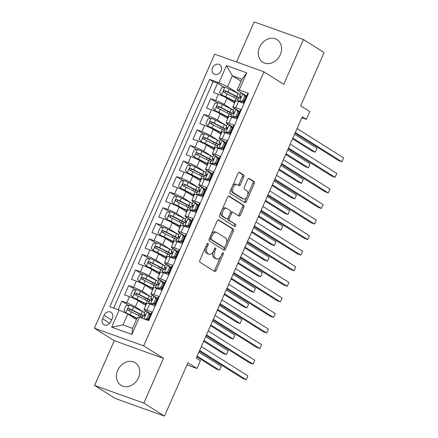 <?xml version="1.0" encoding="UTF-8"?>
<svg xmlns="http://www.w3.org/2000/svg" width="438" height="438" viewBox="0 0 438 438"><rect width="100%" height="100%" fill="white"/><g stroke="black" fill="none" stroke-linecap="round" stroke-linejoin="round"><path stroke-width="0.66" d="M208.05 243.293A1.177 0.662 109.7 0 0 207.973 243.26A1.177 0.662 109.7 0 0 207.01 244.01L199.881 260.243A1.675 0.942 109.7 0 0 200.024 262.285L214.625 271.478A1.675 0.942 109.7 0 0 214.73 271.527A1.675 0.942 109.7 0 0 216.109 270.46L223.238 254.221A1.177 0.662 109.7 0 0 223.139 252.792A1.177 0.662 109.7 0 0 223.062 252.759A1.177 0.662 109.7 0 0 222.099 253.503L221.179 255.606A5.371 3.017 109.7 0 1 216.772 259.028A5.371 3.017 109.7 0 1 216.438 258.863L215.217 258.097A5.371 3.017 109.7 0 1 214.768 251.571L215.693 249.474A1.177 0.662 109.7 0 0 215.595 248.045A1.177 0.662 109.7 0 0 215.518 248.007A1.177 0.662 109.7 0 0 214.554 248.757L213.635 250.859A5.371 3.017 109.7 0 1 209.227 254.281A5.371 3.017 109.7 0 1 208.893 254.117L207.672 253.35A5.371 3.017 109.7 0 1 207.223 246.824L208.149 244.722A1.177 0.662 109.7 0 0 208.05 243.293M259.542 47.238A13.332 10.945 -57.8 0 0 262.822 62.24A13.332 10.945 -57.8 0 0 280.304 54.673A13.332 10.945 -57.8 0 0 277.024 39.672A13.332 10.945 -57.8 0 0 259.542 47.238M117.718 370.324A13.332 10.945 -57.8 0 0 120.998 385.32A13.332 10.945 -57.8 0 0 138.485 377.753A13.332 10.945 -57.8 0 0 135.205 362.752A13.332 10.945 -57.8 0 0 117.718 370.324M212.556 67.824A5.47 4.489 -57.8 0 0 213.903 73.978A5.47 4.489 -57.8 0 0 221.075 70.874A5.47 4.489 -57.8 0 0 219.734 64.72A5.47 4.489 -57.8 0 0 212.556 67.824M243.742 176.963A1.675 0.942 109.7 0 0 243.605 174.921L239.504 172.342A1.675 0.942 109.7 0 0 239.4 172.293A1.675 0.942 109.7 0 0 238.026 173.36L230.109 191.395A1.675 0.942 109.7 0 0 230.246 193.432L244.847 202.624A1.675 0.942 109.7 0 0 244.957 202.679A1.675 0.942 109.7 0 0 246.331 201.606L254.248 183.571A1.675 0.942 109.7 0 0 254.106 181.535L249.162 178.419A1.675 0.942 109.7 0 0 249.052 178.37A1.675 0.942 109.7 0 0 247.678 179.438L244.289 187.157A1.675 0.942 109.7 0 0 244.431 189.194L246.884 190.738A4.489 2.524 109.7 0 1 247.366 195.939A4.489 2.524 109.7 0 1 243.577 199.055A4.489 2.524 109.7 0 1 243.293 198.918L233.684 192.862A4.489 2.524 109.7 0 1 233.197 187.667A4.489 2.524 109.7 0 1 236.991 184.551A4.489 2.524 109.7 0 1 237.27 184.688L238.874 185.696A1.675 0.942 109.7 0 0 238.978 185.75A1.675 0.942 109.7 0 0 240.352 184.677L243.742 176.963L242.411 176.487A1.675 0.942 109.7 0 0 242.269 174.444L238.913 172.331M143.839 403.091L163.489 358.328L114.241 340.698L94.592 385.462L143.839 403.091L164.502 416.1L187.913 362.774L197.001 368.495L200.418 360.709L196.29 358.109L302.225 116.771L306.359 119.371L309.775 111.586L300.687 105.865L324.093 52.538L303.435 39.529L254.182 21.9L236.575 62.01M163.489 358.328L143.653 345.845L263.95 71.81L283.786 84.293L303.435 39.529M218.639 219.876A1.675 0.942 109.7 0 0 218.535 219.821A1.675 0.942 109.7 0 0 217.16 220.889L209.244 238.924A1.675 0.942 109.7 0 0 209.38 240.966L223.988 250.158A1.675 0.942 109.7 0 0 224.092 250.207A1.675 0.942 109.7 0 0 225.466 249.14L233.383 231.105A1.675 0.942 109.7 0 0 233.246 229.063L218.42 219.794M219.673 215.162L227.59 197.127A1.675 0.942 109.7 0 1 228.97 196.06A1.675 0.942 109.7 0 1 229.074 196.109L243.676 205.302A1.675 0.942 109.7 0 1 243.818 207.338L240.429 215.058A1.675 0.942 109.7 0 1 239.049 216.126A1.675 0.942 109.7 0 1 238.945 216.076L233.021 212.348A1.675 0.942 109.7 0 0 232.917 212.293A1.675 0.942 109.7 0 0 231.543 213.366L229.293 218.485A1.675 0.942 109.7 0 0 229.435 220.522L235.6 224.404A1.177 0.662 109.7 0 1 235.726 225.767A1.177 0.662 109.7 0 1 234.735 226.583A1.177 0.662 109.7 0 1 234.659 226.545L219.816 217.199A1.675 0.942 109.7 0 1 219.673 215.162M164.502 416.1L115.249 398.47L94.592 385.462M224.13 87.304L217.566 83.171L213.465 92.517L218.327 94.252L215.589 100.483A6.838 0.701 23.7 0 1 224.223 104.468L233.202 110.124M217.297 102.875L210.733 98.742L206.632 108.087L211.488 109.823L208.756 116.054A6.838 0.701 23.7 0 1 217.385 120.039L226.369 125.695M210.459 118.446L203.9 114.313L199.794 123.658L204.655 125.394L201.923 131.624A6.838 0.701 23.7 0 1 210.552 135.61L219.537 141.266M203.626 134.017L197.062 129.883L192.961 139.224L197.823 140.965L195.085 147.195A6.838 0.701 23.7 0 1 203.714 151.181L212.698 156.837M196.793 149.588L190.229 145.454L186.128 154.795L190.984 156.536L188.252 162.761A6.838 0.701 23.7 0 1 196.881 166.752L205.865 172.408M189.955 165.159L183.391 161.025L179.29 170.366L184.152 172.107L181.414 178.332A6.838 0.701 23.7 0 1 190.048 182.323L199.033 187.973M183.122 180.724L176.558 176.596L172.457 185.936L177.313 187.678L174.581 193.903A6.838 0.701 23.7 0 1 183.21 197.888L192.194 203.544M176.29 196.295L169.725 192.167L165.624 201.507L170.481 203.248L167.749 209.474A6.838 0.701 23.7 0 1 176.377 213.459L185.362 219.115M169.451 211.866L162.887 207.732L158.786 217.078L163.648 218.814L160.91 225.044A6.838 0.701 23.7 0 1 169.544 229.03L178.523 234.686M162.618 227.437L156.054 223.303L151.953 232.649L156.809 234.385L154.077 240.615A6.838 0.701 23.7 0 1 162.706 244.601L171.691 250.257M155.78 243.008L149.221 238.874L145.12 248.215L149.977 249.956L147.245 256.186A6.838 0.701 23.7 0 1 155.873 260.172L164.858 265.828M148.947 258.579L142.383 254.445L138.282 263.786L143.144 265.527L140.406 271.757A6.838 0.701 23.7 0 1 149.035 275.743L158.019 281.399M142.115 274.15L135.55 270.016L131.449 279.356L136.306 281.097L133.574 287.323A6.838 0.701 23.7 0 1 142.202 291.314L151.187 296.969M135.276 289.715L128.712 285.587L124.611 294.927L129.473 296.668A6.838 0.701 23.7 0 1 138.101 300.654L145.766 305.478M148.088 320.402L151.827 311.878L146.971 310.137A6.838 0.701 23.7 0 0 144.014 309.469A6.838 0.701 23.7 0 0 144.951 310.312L146.642 311.374M144.014 309.469L146.752 303.244A6.838 0.701 23.7 0 1 149.703 303.912L154.565 305.647L158.666 296.307L153.804 294.566A6.838 0.701 23.7 0 0 150.853 293.898A6.838 0.701 23.7 0 0 151.789 294.741L153.475 295.809M150.853 293.898L153.585 287.673A6.838 0.701 -156.3 0 1 156.541 288.341L161.398 290.076L165.498 280.736L160.642 278.995A6.838 0.701 23.7 0 0 157.685 278.327A6.838 0.701 23.7 0 0 158.622 279.17L160.313 280.238M157.685 278.327L160.417 272.102A6.838 0.701 -156.3 0 1 163.374 272.77L168.23 274.506L172.331 265.165L167.475 263.424A6.838 0.701 23.7 0 0 164.518 262.762A6.838 0.701 23.7 0 0 165.454 263.599L167.146 264.667M164.518 262.762L167.256 256.531A6.838 0.701 -156.3 0 1 170.207 257.199L175.069 258.94L179.169 249.594L174.308 247.859A6.838 0.701 23.7 0 0 171.357 247.191A6.838 0.701 23.7 0 0 172.293 248.034L173.979 249.096M171.357 247.191L174.089 240.96A6.838 0.701 -156.3 0 1 177.045 241.628L181.901 243.369L186.002 234.023L181.146 232.288A6.838 0.701 23.7 0 0 178.189 231.62A6.838 0.701 23.7 0 0 179.126 232.463L180.817 233.525M178.189 231.62L180.921 225.389A6.838 0.701 -156.3 0 1 183.878 226.057L188.734 227.798L192.84 218.458L187.979 216.717A6.838 0.701 23.7 0 0 185.022 216.049A6.838 0.701 23.7 0 0 185.958 216.892L187.65 217.954M185.022 216.049L187.76 209.818A6.838 0.701 -156.3 0 1 190.711 210.486L195.572 212.227L199.673 202.887L194.811 201.146A6.838 0.701 23.7 0 0 191.86 200.478A6.838 0.701 23.7 0 0 192.797 201.321L194.483 202.383M191.86 200.478L194.592 194.253A6.838 0.701 -156.3 0 1 197.549 194.915L202.405 196.657L206.506 187.316L201.65 185.575A6.838 0.701 23.7 0 0 198.693 184.907A6.838 0.701 23.7 0 0 199.629 185.75L201.321 186.812M198.693 184.907L201.425 178.682A6.838 0.701 -156.3 0 1 204.382 179.35L209.244 181.086L213.344 171.745L208.483 170.004A6.838 0.701 23.7 0 0 205.531 169.336A6.838 0.701 23.7 0 0 206.468 170.179L208.154 171.247M205.531 169.336L208.264 163.111A6.838 0.701 -156.3 0 1 211.22 163.779L216.076 165.515L220.177 156.174L215.321 154.433A6.838 0.701 23.7 0 0 212.364 153.765A6.838 0.701 23.7 0 0 213.301 154.609L214.992 155.676M212.364 153.765L215.096 147.54A6.838 0.701 -156.3 0 1 218.053 148.208L222.909 149.944L227.01 140.603L222.154 138.868A6.838 0.701 23.7 0 0 219.197 138.2A6.838 0.701 23.7 0 0 220.133 139.038L221.825 140.105M219.197 138.2L221.935 131.969A6.838 0.701 -156.3 0 1 224.886 132.637L229.747 134.378L233.848 125.033L228.986 123.297A6.838 0.701 23.7 0 0 226.035 122.629A6.838 0.701 23.7 0 0 226.972 123.472L228.658 124.534M226.035 122.629L228.767 116.398A6.838 0.701 -156.3 0 1 231.724 117.066L236.58 118.807L240.681 109.462L235.825 107.726A6.838 0.701 23.7 0 0 232.868 107.058A6.838 0.701 23.7 0 0 233.804 107.901L235.496 108.963M218.327 94.252A6.838 0.701 -156.3 0 1 226.955 98.243L234.62 103.067M211.488 109.823A6.838 0.701 -156.3 0 1 220.122 113.809L227.787 118.638M204.655 125.394A6.838 0.701 -156.3 0 1 213.284 129.38L220.949 134.209M197.823 140.965A6.838 0.701 -156.3 0 1 206.451 144.951L214.116 149.78M190.984 156.536A6.838 0.701 -156.3 0 1 199.613 160.522L207.284 165.345M184.152 172.107A6.838 0.701 -156.3 0 1 192.78 176.092L200.445 180.916M177.313 187.678A6.838 0.701 -156.3 0 1 185.947 191.663L193.612 196.487M170.481 203.248A6.838 0.701 -156.3 0 1 179.109 207.234L186.774 212.058M163.648 218.814A6.838 0.701 -156.3 0 1 172.276 222.805L179.941 227.629M156.809 234.385A6.838 0.701 -156.3 0 1 165.444 238.371L173.109 243.2M149.977 249.956A6.838 0.701 -156.3 0 1 158.605 253.941L166.27 258.77M143.144 265.527A6.838 0.701 -156.3 0 1 151.772 269.512L159.437 274.341M136.306 281.097A6.838 0.701 -156.3 0 1 144.934 285.083L152.605 289.907M110.836 321.662L112.336 318.24A5.3 4.347 -57.8 0 0 111.033 312.278A5.3 4.347 -57.8 0 0 104.085 315.283L102.58 318.711A5.3 4.347 -57.8 0 0 103.883 324.673A5.3 4.347 -57.8 0 0 110.836 321.662M143.653 345.845L94.405 328.215L214.697 54.181L263.95 71.81M217.566 83.171L213.109 81.578L209.638 79.393L109.85 306.715L119.163 310.055L127.797 314.041L136.486 319.51M209.638 79.393L218.956 82.727L226.473 65.601L246.704 72.845L239.186 89.971L248.505 93.305L148.717 320.632L139.399 317.293L131.882 334.424L111.646 327.181L119.163 310.055M239.728 111.63L237.21 110.042M232.896 127.201L230.377 125.613M226.063 142.772L223.539 141.184M219.224 158.342L216.706 156.755M212.392 173.913L209.868 172.326M205.559 189.479L203.035 187.897M198.721 205.05L196.202 203.462M191.888 220.621L189.364 219.033M185.05 236.191L182.531 234.604M178.217 251.762L175.698 250.175M171.384 267.333L168.86 265.746M164.546 282.904L162.027 281.316M157.713 298.475L155.189 296.887M128.444 305.286L121.879 301.158L126.735 302.893A6.838 0.701 23.7 0 1 135.369 306.885L144.354 312.535M150.88 314.041L148.356 312.458M248.149 94.121L247.519 93.896L243.413 103.237L238.557 101.496A6.838 0.701 -156.3 0 0 235.6 100.828L232.868 107.058M128.712 285.587L133.574 287.323M135.55 270.016L140.406 271.757M142.383 254.445L147.245 256.186M149.221 238.874L154.077 240.615M156.054 223.303L160.91 225.044M162.887 207.732L167.749 209.474M169.725 192.167L174.581 193.903M176.558 176.596L181.414 178.332M183.391 161.025L188.252 162.761M190.229 145.454L195.085 147.195M197.062 129.883L201.923 131.624M203.9 114.313L208.756 116.054M210.733 98.742L215.589 100.483M213.109 81.578L113.677 308.089M121.879 301.158L118.134 309.682M241.059 81.282L232.37 75.812L227.585 86.713L240.04 94.553M127.797 314.041L123.012 324.936L132.594 328.369L137.379 317.468L139.399 317.293M114.241 340.698L94.405 328.215M301.804 117.74L306.359 119.371M186.977 364.903L197.001 368.495M242.329 93.393L237.166 90.146L241.951 79.245L232.37 75.812L226.473 65.601M246.567 96.059L244.043 94.471M147.77 319.85L147.962 319.406M154.603 304.284L154.8 303.835M161.441 288.713L161.633 288.264M168.274 273.142L168.471 272.699M175.107 257.571L175.304 257.128M181.945 242L182.137 241.557M188.778 226.43L188.975 225.986M195.611 210.859L195.808 210.415M202.449 195.288L202.641 194.844M209.282 179.722L209.479 179.273M216.12 164.151L216.312 163.702M222.953 148.581L223.15 148.137M229.786 133.01L229.983 132.566M236.624 117.439L236.816 116.995M239.186 89.971L237.166 90.146M227.585 86.713L218.956 82.727M243.457 101.868L243.654 101.424M123.012 324.936L111.646 327.181M132.594 328.369L131.882 334.424M246.704 72.845L241.951 79.245M205.466 247.53A5.371 3.017 109.7 0 0 206.342 252.874L207.672 253.35M209.227 254.281L207.897 253.805A5.371 3.017 109.7 0 1 207.563 253.64L206.342 252.874M213.175 251.762A5.371 3.017 109.7 0 0 213.886 257.621L215.217 258.097M216.772 259.028L215.441 258.551A5.371 3.017 109.7 0 1 215.102 258.387L213.886 257.621M213.892 271.012A1.675 0.942 109.7 0 0 214.779 269.983L220.61 256.701M226.468 243.347L232.052 230.629A1.675 0.942 109.7 0 0 231.91 228.587L218.047 219.86M223.249 249.693A1.675 0.942 109.7 0 0 224.136 248.664L224.771 247.218M211.116 237.96A1.177 0.662 109.7 0 0 211.215 239.389L224.032 247.454A1.177 0.662 109.7 0 0 224.108 247.492A1.177 0.662 109.7 0 0 225.072 246.742L226.041 244.524A5.371 3.017 109.7 0 0 225.592 238.004L216.832 232.485A5.371 3.017 109.7 0 0 216.492 232.321A5.371 3.017 109.7 0 0 212.091 235.743L211.116 237.96L209.862 237.511M209.627 238.048A1.177 0.662 109.7 0 0 209.884 238.913L211.215 239.389M222.854 247.032A1.177 0.662 109.7 0 1 222.772 247.016A1.177 0.662 109.7 0 1 222.701 246.977L209.884 238.913M216.492 232.321L215.162 231.844A5.371 3.017 109.7 0 0 211.33 234.177M228.477 196.098L242.345 204.825L243.676 205.302M238.212 215.611A1.675 0.942 109.7 0 0 239.099 214.582L242.482 206.862A1.675 0.942 109.7 0 0 242.345 204.825M231.691 211.872A1.675 0.942 109.7 0 0 231.587 211.817A1.675 0.942 109.7 0 0 230.514 212.359M227.853 218.299A1.675 0.942 109.7 0 0 228.105 220.046L235.6 224.404M233.837 226.024A1.177 0.662 109.7 0 0 234.5 224.94A1.177 0.662 109.7 0 0 234.27 223.927M226.879 208.477A4.489 2.524 109.7 0 0 226.599 208.34A4.489 2.524 109.7 0 0 222.805 211.455A4.489 2.524 109.7 0 0 223.287 216.657L226.676 218.786A1.675 0.942 109.7 0 0 226.78 218.841A1.675 0.942 109.7 0 0 228.16 217.768L230.404 212.649A1.675 0.942 109.7 0 0 230.268 210.612L226.879 208.477M226.599 208.34L225.263 207.864A4.489 2.524 109.7 0 0 221.913 210.059M221.316 211.428A4.489 2.524 109.7 0 0 221.956 216.18L223.287 216.657M225.565 218.392A1.675 0.942 109.7 0 1 225.45 218.365A1.675 0.942 109.7 0 1 225.346 218.31L221.956 216.18M238.135 185.236A1.675 0.942 109.7 0 0 239.022 184.201L242.411 176.487M236.991 184.551L235.655 184.075A4.489 2.524 109.7 0 0 232.501 185.942M231.593 188.017A4.489 2.524 109.7 0 0 232.348 192.386L233.684 192.862M243.577 199.055L242.247 198.578A4.489 2.524 109.7 0 1 241.962 198.441L232.348 192.386M247.645 195.113L252.918 183.095A1.675 0.942 109.7 0 0 252.775 181.058L248.565 178.408M244.114 202.164A1.675 0.942 109.7 0 0 245.001 201.13L246.731 197.188M144.524 312.633A13.074 1.336 23.7 0 0 142.366 311.489L133.541 307.005A4.528 0.465 23.7 0 0 129.248 305.144L125.903 305.746L123.85 310.416L125.832 312.929A4.528 0.465 23.7 0 1 130.119 314.791L137.017 318.295M125.832 312.929L136.913 318.535M196.859 356.8L216.252 369.004L219.575 370.198L221.289 366.305L198.879 352.201M144.047 316.055A13.074 1.336 -156.3 0 0 141.069 314.451L132.238 309.967A4.528 0.465 -156.3 0 0 129.051 308.522C127.617 308.691 127.343 309.316 128.23 310.389A4.528 0.465 23.7 0 1 131.422 311.834L140.248 316.318A13.074 1.336 23.7 0 1 142.405 317.457M142.136 317.309A13.074 1.336 -156.3 0 0 142.427 317.408M128.843 310.646L130.239 309.272L140.007 314.199A10.857 1.111 23.7 0 1 143.106 315.907M142.564 317.101A10.857 1.111 23.7 0 1 140.461 316.428M197.171 356.094L219.575 370.198L221.289 366.305M144.578 319.149L147.009 318.711L149.062 314.035L147.086 311.527A4.528 0.465 -156.3 0 0 145.192 311.111L143.894 314.068A4.528 0.465 -156.3 0 0 143.905 314.139L144.836 315.798A13.074 1.336 -156.3 0 0 144.847 315.814M147.086 311.527L148.208 312.267L150.135 314.714L149.062 314.035M149.977 315.081A10.857 1.111 -156.3 0 0 150.333 315.289M147.009 318.711L148.088 319.384L150.135 314.714M148.088 319.384L146.193 319.729M199.345 351.139L242.871 378.536L246.2 379.73L199.657 350.433M247.908 375.837L246.2 379.73L247.908 375.837L201.365 346.54M148.548 318.338A13.074 1.336 -156.3 0 0 148.909 318.535M149.029 318.245A10.857 1.111 23.7 0 1 148.679 318.037M147.261 319.532A10.857 1.111 -156.3 0 0 148.214 320.118M142.06 318.245L143.073 315.935A4.528 0.465 23.7 0 1 144.069 316.061C145.23 315.721 145.504 315.097 144.89 314.194A4.528 0.465 -156.3 0 0 143.894 314.068M151.356 297.063A13.074 1.336 23.7 0 0 149.199 295.924L140.374 291.434A4.528 0.465 23.7 0 0 136.081 289.573L132.736 290.175L130.688 294.845L132.665 297.358A4.528 0.465 23.7 0 1 136.957 299.22L145.783 303.709A13.074 1.336 23.7 0 1 146.407 304.027M132.665 297.358L144.721 303.457A10.857 1.111 23.7 0 1 146.292 304.284M203.697 341.229L223.084 353.439L226.413 354.627L228.121 350.734L205.718 336.63M150.502 303.742L153.847 303.14L154.921 303.813L151.575 304.421L150.502 303.742A4.528 0.465 -156.3 0 0 148.608 303.326L149.911 300.364A4.528 0.465 23.7 0 1 150.902 300.49A13.074 1.336 -156.3 0 0 147.902 298.88L139.076 294.396A4.528 0.465 -156.3 0 0 135.884 292.951C134.45 293.121 134.176 293.745 135.063 294.823A4.528 0.465 23.7 0 1 138.255 296.263L147.08 300.747A13.074 1.336 23.7 0 1 149.238 301.886M148.969 301.744A13.074 1.336 -156.3 0 0 149.259 301.837M135.676 295.075L137.072 293.701L146.839 298.628A10.857 1.111 23.7 0 1 149.938 300.337M149.396 301.53A10.857 1.111 23.7 0 1 147.294 300.857M204.004 340.523L226.413 354.627L228.121 350.734M158.195 281.492A13.074 1.336 23.7 0 0 156.037 280.353L147.206 275.869A4.528 0.465 23.7 0 0 142.919 274.002L139.569 274.604L137.521 279.28L139.498 281.787A4.528 0.465 23.7 0 1 143.79 283.649L152.621 288.138A13.074 1.336 23.7 0 1 153.24 288.456M139.498 281.787L151.553 287.886A10.857 1.111 23.7 0 1 153.125 288.713M210.53 325.664L229.917 337.868L233.246 339.056L234.954 335.163L212.55 321.059M157.713 284.914A13.074 1.336 -156.3 0 0 154.74 283.309L145.909 278.825A4.528 0.465 -156.3 0 0 142.717 277.38C141.282 277.55 141.009 278.174 141.896 279.252A4.528 0.465 23.7 0 1 145.088 280.692L153.919 285.176A13.074 1.336 23.7 0 1 156.076 286.321M155.808 286.173A13.074 1.336 -156.3 0 0 156.098 286.266M142.514 279.504L143.91 278.13L153.672 283.058A10.857 1.111 23.7 0 1 156.771 284.766M156.235 285.959A10.857 1.111 23.7 0 1 154.132 285.286M210.842 324.952L233.246 339.056L234.954 335.163M165.027 265.921A13.074 1.336 23.7 0 0 162.87 264.782L154.045 260.298A4.528 0.465 23.7 0 0 149.752 258.431L146.407 259.039L144.354 263.709L146.336 266.216A4.528 0.465 23.7 0 1 150.628 268.083L159.454 272.567A13.074 1.336 23.7 0 1 160.073 272.885M146.336 266.216L158.392 272.316A10.857 1.111 23.7 0 1 159.963 273.142M217.363 310.093L236.755 322.297L240.084 323.485L241.792 319.592L219.383 305.489M164.551 269.343A13.074 1.336 -156.3 0 0 161.573 267.738L152.747 263.254A4.528 0.465 -156.3 0 0 149.555 261.815C148.121 261.984 147.847 262.603 148.734 263.681A4.528 0.465 23.7 0 1 151.926 265.121L160.751 269.605A13.074 1.336 23.7 0 1 162.909 270.75M162.64 270.602A13.074 1.336 -156.3 0 0 162.931 270.7M149.347 263.933L150.743 262.559L160.511 267.492A10.857 1.111 23.7 0 1 163.609 269.195M163.067 270.388A10.857 1.111 23.7 0 1 160.965 269.715M217.675 309.381L240.084 323.485L241.792 319.592M171.866 250.35A13.074 1.336 23.7 0 0 169.709 249.211L160.877 244.727A4.528 0.465 23.7 0 0 156.585 242.86L153.24 243.468L151.192 248.138L153.169 250.645A4.528 0.465 23.7 0 1 157.461 252.512L166.287 256.996A13.074 1.336 23.7 0 1 166.911 257.314M153.169 250.645L165.225 256.745A10.857 1.111 23.7 0 1 166.796 257.571M224.201 294.522L243.588 306.726L246.917 307.919L248.625 304.027L226.222 289.923M171.384 253.772A13.074 1.336 -156.3 0 0 168.406 252.168L159.58 247.684A4.528 0.465 -156.3 0 0 156.388 246.244C154.953 246.413 154.68 247.032 155.567 248.111A4.528 0.465 23.7 0 1 158.759 249.55L167.59 254.04A13.074 1.336 23.7 0 1 169.747 255.179M169.479 255.031A13.074 1.336 -156.3 0 0 169.769 255.13M156.18 248.362L157.576 246.988L167.343 251.921A10.857 1.111 23.7 0 1 170.442 253.624M169.9 254.817A10.857 1.111 23.7 0 1 167.803 254.144M224.513 293.81L246.917 307.919L248.625 304.027M153.847 303.14L155.895 298.47L153.919 295.957A4.528 0.465 -156.3 0 0 152.03 295.54L150.727 298.497A4.528 0.465 -156.3 0 0 150.743 298.574L151.668 300.227A13.074 1.336 -156.3 0 0 151.679 300.244M153.919 295.957L154.992 296.635L156.974 299.143L155.895 298.47M156.809 299.51A10.857 1.111 -156.3 0 0 157.165 299.718M151.575 304.421L150.677 304.196M154.921 303.813L156.974 299.143M206.183 335.568L249.704 362.965L253.033 364.159L206.495 334.862M254.741 360.266L253.033 364.159L254.741 360.266L208.203 330.969M155.381 302.767A13.074 1.336 -156.3 0 0 155.742 302.965M155.868 302.68A10.857 1.111 23.7 0 1 155.512 302.466M154.099 303.961A10.857 1.111 -156.3 0 0 155.047 304.547M150.902 300.49C152.068 300.15 152.342 299.526 151.723 298.623A4.528 0.465 -156.3 0 0 150.727 298.497M160.68 287.569L161.753 288.242L158.414 288.85L157.335 288.171L160.68 287.569L162.733 282.899L160.751 280.386A4.528 0.465 -156.3 0 0 158.863 279.97L157.565 282.926A4.528 0.465 -156.3 0 0 157.576 283.003L158.507 284.656A13.074 1.336 -156.3 0 0 158.512 284.673M160.751 280.386L161.879 281.125L163.807 283.572L162.733 282.899M163.648 283.939A10.857 1.111 -156.3 0 0 163.998 284.147M158.414 288.85L157.51 288.626M157.335 288.171A4.528 0.465 -156.3 0 0 155.446 287.755A4.528 0.465 -156.3 0 0 155.457 287.826L155.556 288.007M161.753 288.242L163.807 283.572M213.016 319.997L256.542 347.394L259.871 348.588L213.328 319.291M261.579 344.695L259.871 348.588L261.579 344.695L215.036 315.398M162.213 287.197A13.074 1.336 -156.3 0 0 162.575 287.394M162.701 287.109A10.857 1.111 23.7 0 1 162.35 286.895M160.932 288.396A10.857 1.111 -156.3 0 0 161.879 288.976M155.446 287.755L156.744 284.793A4.528 0.465 23.7 0 1 157.74 284.919C158.901 284.58 159.175 283.961 158.556 283.052A4.528 0.465 -156.3 0 0 157.565 282.926M167.519 271.998L168.592 272.677L165.246 273.279L164.173 272.6L167.519 271.998L169.566 267.328L167.59 264.815A4.528 0.465 -156.3 0 0 165.695 264.399L164.398 267.355A4.528 0.465 -156.3 0 0 164.409 267.432L165.34 269.085A13.074 1.336 -156.3 0 0 165.35 269.102M167.59 264.815L168.663 265.494L170.639 268.001L169.566 267.328M170.481 268.368A10.857 1.111 -156.3 0 0 170.836 268.576M165.246 273.279L164.316 273.104M164.173 272.6A4.528 0.465 -156.3 0 0 162.279 272.184A4.528 0.465 -156.3 0 0 162.29 272.255L162.394 272.436M168.592 272.677L170.639 268.001M219.854 304.426L263.375 331.823L266.704 333.017L220.161 303.72M268.412 329.124L266.704 333.017L268.412 329.124L221.869 299.827M169.052 271.626A13.074 1.336 -156.3 0 0 169.413 271.823M169.539 271.538A10.857 1.111 23.7 0 1 169.183 271.325M167.765 272.825A10.857 1.111 -156.3 0 0 168.718 273.405M162.279 272.184L163.577 269.228A4.528 0.465 23.7 0 1 164.573 269.348C165.734 269.009 166.007 268.39 165.394 267.481A4.528 0.465 -156.3 0 0 164.398 267.355M174.351 256.427L175.424 257.106L172.079 257.708L171.006 257.035L174.351 256.427L176.399 251.757L174.423 249.249A4.528 0.465 -156.3 0 0 172.534 248.828L171.231 251.784A4.528 0.465 -156.3 0 0 171.247 251.861L172.172 253.52A13.074 1.336 -156.3 0 0 172.183 253.531M174.423 249.249L175.496 249.923L177.478 252.436L176.399 251.757M177.313 252.797A10.857 1.111 -156.3 0 0 177.669 253.011M172.079 257.708L171.181 257.484M171.006 257.035A4.528 0.465 -156.3 0 0 169.112 256.613A4.528 0.465 -156.3 0 0 169.128 256.684L169.227 256.865M175.424 257.106L177.478 252.436M226.687 288.856L270.213 316.258L273.536 317.446L226.999 288.149M275.245 313.553L273.536 317.446L275.245 313.553L228.707 284.257M175.884 256.055A13.074 1.336 -156.3 0 0 176.246 256.252M176.372 255.967A10.857 1.111 23.7 0 1 176.016 255.754M174.603 257.254A10.857 1.111 -156.3 0 0 175.55 257.834M169.112 256.613L170.415 253.657A4.528 0.465 23.7 0 1 171.406 253.783C172.572 253.443 172.846 252.819 172.227 251.91A4.528 0.465 -156.3 0 0 171.231 251.784M178.699 234.779A13.074 1.336 23.7 0 0 176.541 233.64L167.71 229.156A4.528 0.465 23.7 0 0 163.423 227.295L160.078 227.897L158.025 232.567L160.001 235.075A4.528 0.465 23.7 0 1 164.294 236.942L173.125 241.426A13.074 1.336 23.7 0 1 173.744 241.743M160.001 235.075L172.063 241.174A10.857 1.111 23.7 0 1 173.634 242M231.034 278.951L250.421 291.155L253.75 292.349L255.458 288.456L233.054 274.352M178.217 238.201A13.074 1.336 -156.3 0 0 175.244 236.597L166.413 232.113A4.528 0.465 -156.3 0 0 163.221 230.673C161.792 230.842 161.518 231.467 162.405 232.54A4.528 0.465 23.7 0 1 165.591 233.985L174.423 238.469A13.074 1.336 23.7 0 1 176.58 239.608M176.311 239.46A13.074 1.336 -156.3 0 0 176.602 239.559M163.018 232.792L164.414 231.423L174.182 236.35A10.857 1.111 23.7 0 1 177.275 238.058M176.738 239.252A10.857 1.111 23.7 0 1 174.636 238.579M231.346 278.245L253.75 292.349L255.458 288.456M181.184 240.856L182.263 241.535L178.918 242.137L177.839 241.464L181.184 240.856L183.237 236.186L181.261 233.678A4.528 0.465 -156.3 0 0 179.366 233.257L178.069 236.219A4.528 0.465 -156.3 0 0 178.08 236.29L179.011 237.949A13.074 1.336 -156.3 0 0 179.016 237.965M181.261 233.678L182.334 234.352L184.31 236.865L183.237 236.186M184.152 237.226A10.857 1.111 -156.3 0 0 184.507 237.44M178.918 242.137L178.014 241.918M177.839 241.464A4.528 0.465 -156.3 0 0 175.95 241.042A4.528 0.465 -156.3 0 0 175.961 241.119L176.06 241.294M182.263 241.535L184.31 236.865M233.52 273.285L277.046 300.687L280.375 301.875L233.832 272.578M282.083 297.982L280.375 301.875L282.083 297.982L235.54 268.686M182.723 240.484A13.074 1.336 -156.3 0 0 183.079 240.681M183.204 240.396A10.857 1.111 23.7 0 1 182.854 240.188M181.436 241.683A10.857 1.111 -156.3 0 0 182.389 242.263M175.95 241.042L177.248 238.086A4.528 0.465 23.7 0 1 178.244 238.212C179.405 237.872 179.679 237.248 179.065 236.339A4.528 0.465 -156.3 0 0 178.069 236.219M185.531 219.214A13.074 1.336 23.7 0 0 183.374 218.069L174.548 213.585A4.528 0.465 23.7 0 0 170.256 211.724L166.911 212.326L164.858 216.996L166.84 219.509A4.528 0.465 23.7 0 1 171.132 221.371L179.958 225.855A13.074 1.336 23.7 0 1 180.582 226.172M166.84 219.509L178.896 225.608A10.857 1.111 23.7 0 1 180.467 226.43M237.872 263.38L257.259 275.584L260.588 276.778L262.296 272.885L239.887 258.781M185.055 222.635A13.074 1.336 -156.3 0 0 182.077 221.031L173.251 216.542A4.528 0.465 -156.3 0 0 170.059 215.102C168.625 215.272 168.351 215.896 169.238 216.969A4.528 0.465 23.7 0 1 172.43 218.414L181.255 222.898A13.074 1.336 23.7 0 1 183.412 224.037M183.144 223.889A13.074 1.336 -156.3 0 0 183.434 223.988M169.851 217.221L171.247 215.852L181.014 220.779A10.857 1.111 23.7 0 1 184.113 222.488M183.571 223.681A10.857 1.111 23.7 0 1 181.469 223.008M238.179 262.674L260.588 276.778L262.296 272.885M188.022 225.285L189.096 225.964L185.75 226.566L184.677 225.893L188.022 225.285L190.07 220.615L188.094 218.108A4.528 0.465 -156.3 0 0 186.199 217.686L184.902 220.648A4.528 0.465 -156.3 0 0 184.913 220.719L185.843 222.378A13.074 1.336 -156.3 0 0 185.854 222.394M188.094 218.108L189.167 218.781L191.143 221.294L190.07 220.615M190.984 221.655A10.857 1.111 -156.3 0 0 191.34 221.869M185.75 226.566L184.82 226.397M184.677 225.893A4.528 0.465 -156.3 0 0 182.783 225.471A4.528 0.465 -156.3 0 0 182.794 225.548L182.898 225.723M189.096 225.964L191.143 221.294M240.358 257.719L283.879 285.116L287.208 286.304L240.665 257.007M288.916 282.411L287.208 286.304L288.916 282.411L242.373 253.115M189.555 224.913A13.074 1.336 -156.3 0 0 189.917 225.11M190.043 224.825A10.857 1.111 23.7 0 1 189.687 224.617M188.274 226.112A10.857 1.111 -156.3 0 0 189.221 226.692M182.783 225.471L184.08 222.515A4.528 0.465 23.7 0 1 185.077 222.641C186.243 222.301 186.517 221.677 185.898 220.774A4.528 0.465 -156.3 0 0 184.902 220.648M192.37 203.643A13.074 1.336 23.7 0 0 190.212 202.498L181.381 198.014A4.528 0.465 23.7 0 0 177.089 196.153L173.744 196.755L171.696 201.425L173.672 203.938A4.528 0.465 23.7 0 1 177.965 205.8L186.796 210.284A13.074 1.336 23.7 0 1 187.415 210.607M173.672 203.938L185.728 210.037A10.857 1.111 23.7 0 1 187.3 210.864M244.705 247.809L264.092 260.013L267.421 261.207L269.129 257.314L246.725 243.21M191.888 207.064A13.074 1.336 -156.3 0 0 188.915 205.46L180.084 200.976A4.528 0.465 -156.3 0 0 176.892 199.531C175.457 199.701 175.184 200.325 176.071 201.398A4.528 0.465 23.7 0 1 179.262 202.843L188.094 207.327A13.074 1.336 23.7 0 1 190.251 208.466M189.982 208.318A13.074 1.336 -156.3 0 0 190.273 208.417M176.684 201.655L178.08 200.281L187.847 205.208A10.857 1.111 23.7 0 1 190.946 206.917M190.404 208.11A10.857 1.111 23.7 0 1 188.307 207.437M245.017 247.103L267.421 261.207L269.129 257.314M194.855 209.72L195.928 210.393L192.671 210.985L191.51 210.322L194.855 209.72L196.908 205.044L194.926 202.537A4.528 0.465 -156.3 0 0 193.038 202.121L191.74 205.077A4.528 0.465 -156.3 0 0 191.751 205.148L192.682 206.807A13.074 1.336 -156.3 0 0 192.687 206.824M194.926 202.537L196.005 203.216L197.981 205.723L196.908 205.044M197.823 206.09A10.857 1.111 -156.3 0 0 198.173 206.298M192.583 210.996L191.685 210.777M191.51 210.322A4.528 0.465 -156.3 0 0 189.621 209.901A4.528 0.465 -156.3 0 0 189.632 209.977L189.731 210.152M195.928 210.393L197.981 205.723M247.191 242.148L290.717 269.545L294.04 270.733L247.503 241.437M295.754 266.846L294.04 270.733L295.754 266.846L249.211 237.544M196.388 209.348A13.074 1.336 -156.3 0 0 196.75 209.539M196.876 209.254A10.857 1.111 23.7 0 1 196.52 209.046M195.107 210.541A10.857 1.111 -156.3 0 0 196.054 211.127M189.621 209.901L190.919 206.944A4.528 0.465 23.7 0 1 191.915 207.07C193.076 206.731 193.35 206.106 192.731 205.203A4.528 0.465 -156.3 0 0 191.74 205.077M199.202 188.072A13.074 1.336 23.7 0 0 197.045 186.927L188.22 182.443A4.528 0.465 23.7 0 0 183.927 180.582L180.582 181.184L178.529 185.854L180.511 188.367A4.528 0.465 23.7 0 1 184.798 190.229L193.629 194.713A13.074 1.336 23.7 0 1 194.248 195.036M180.511 188.367L192.567 194.467A10.857 1.111 23.7 0 1 194.138 195.293M251.538 232.239L270.93 244.448L274.254 245.636L275.967 241.743L253.558 227.64M198.726 191.494A13.074 1.336 -156.3 0 0 195.748 189.889L186.916 185.405A4.528 0.465 -156.3 0 0 183.73 183.96C182.296 184.13 182.022 184.754 182.909 185.832A4.528 0.465 23.7 0 1 186.101 187.272L194.926 191.756A13.074 1.336 23.7 0 1 197.084 192.895M196.815 192.747A13.074 1.336 -156.3 0 0 197.105 192.846M183.522 186.084L184.918 184.71L194.686 189.638A10.857 1.111 23.7 0 1 197.784 191.346M197.242 192.539A10.857 1.111 23.7 0 1 195.14 191.866M251.85 231.532L274.254 245.636L275.967 241.743M201.688 194.149L202.767 194.822L199.421 195.43L198.343 194.751L201.688 194.149L203.741 189.473L201.765 186.966A4.528 0.465 -156.3 0 0 199.87 186.55L198.573 189.506A4.528 0.465 -156.3 0 0 198.584 189.577L199.514 191.236A13.074 1.336 -156.3 0 0 199.525 191.253M201.765 186.966L202.887 187.705L204.814 190.152L203.741 189.473M204.655 190.519A10.857 1.111 -156.3 0 0 205.011 190.727M199.421 195.43L198.518 195.206M198.343 194.751A4.528 0.465 -156.3 0 0 196.454 194.335A4.528 0.465 -156.3 0 0 196.465 194.406L196.563 194.581M202.767 194.822L204.814 190.152M254.024 226.577L297.55 253.974L300.879 255.168L254.336 225.871M302.587 251.275L300.879 255.168L302.587 251.275L256.044 221.978M203.227 193.777A13.074 1.336 -156.3 0 0 203.588 193.974M203.708 193.684A10.857 1.111 23.7 0 1 203.358 193.476M201.94 194.97A10.857 1.111 -156.3 0 0 202.893 195.556M196.454 194.335L197.752 191.373A4.528 0.465 23.7 0 1 198.748 191.499C199.909 191.16 200.182 190.535 199.569 189.632A4.528 0.465 -156.3 0 0 198.573 189.506M206.035 172.501A13.074 1.336 23.7 0 0 203.878 171.362L195.052 166.873A4.528 0.465 23.7 0 0 190.76 165.011L187.415 165.613L185.362 170.289L187.344 172.796A4.528 0.465 23.7 0 1 191.636 174.658L200.462 179.147A13.074 1.336 23.7 0 1 201.086 179.465M187.344 172.796L199.399 178.896A10.857 1.111 23.7 0 1 200.971 179.722M258.376 216.668L277.763 228.877L281.092 230.065L282.8 226.172L260.391 212.069M205.559 175.923A13.074 1.336 -156.3 0 0 202.58 174.319L193.755 169.834A4.528 0.465 -156.3 0 0 190.563 168.389C189.128 168.559 188.855 169.183 189.742 170.262A4.528 0.465 23.7 0 1 192.934 171.701L201.759 176.185A13.074 1.336 23.7 0 1 203.916 177.324M203.648 177.182A13.074 1.336 -156.3 0 0 203.938 177.275M190.355 170.513L191.751 169.139L201.518 174.067A10.857 1.111 23.7 0 1 204.617 175.775M204.075 176.968A10.857 1.111 23.7 0 1 201.973 176.295M258.683 215.961L281.092 230.065L282.8 226.172M212.873 156.93A13.074 1.336 23.7 0 0 210.716 155.791L201.885 151.307A4.528 0.465 23.7 0 0 197.598 149.44L194.248 150.042L192.2 154.718L194.176 157.226A4.528 0.465 23.7 0 1 198.469 159.087L207.3 163.577A13.074 1.336 23.7 0 1 207.919 163.894M194.176 157.226L206.232 163.325A10.857 1.111 23.7 0 1 207.804 164.151M265.209 201.102L284.596 213.306L287.925 214.494L289.633 210.601L267.229 196.498M212.392 160.352A13.074 1.336 -156.3 0 0 209.419 158.748L200.588 154.264A4.528 0.465 -156.3 0 0 197.396 152.818C195.961 152.988 195.687 153.612 196.574 154.691A4.528 0.465 23.7 0 1 199.766 156.131L208.597 160.615A13.074 1.336 23.7 0 1 210.755 161.759M210.486 161.611A13.074 1.336 -156.3 0 0 210.777 161.71M197.193 154.942L198.584 153.568L208.351 158.496A10.857 1.111 23.7 0 1 211.45 160.204M210.913 161.398A10.857 1.111 23.7 0 1 208.811 160.724M265.521 200.39L287.925 214.494L289.633 210.601M219.706 141.359A13.074 1.336 23.7 0 0 217.549 140.22L208.723 135.736A4.528 0.465 23.7 0 0 204.431 133.869L201.086 134.477L199.033 139.147L201.015 141.655A4.528 0.465 23.7 0 1 205.302 143.522L214.133 148.006A13.074 1.336 23.7 0 1 214.751 148.323M201.015 141.655L213.071 147.754A10.857 1.111 23.7 0 1 214.642 148.581M272.042 185.531L291.434 197.735L294.763 198.923L296.471 195.03L274.062 180.927M219.23 144.781A13.074 1.336 -156.3 0 0 216.252 143.177L207.42 138.693A4.528 0.465 -156.3 0 0 204.234 137.253C202.799 137.422 202.526 138.041 203.413 139.12A4.528 0.465 23.7 0 1 206.605 140.56L215.43 145.044A13.074 1.336 23.7 0 1 217.587 146.188M217.319 146.04A13.074 1.336 -156.3 0 0 217.609 146.139M204.026 139.372L205.422 137.997L215.189 142.93A10.857 1.111 23.7 0 1 218.288 144.633M217.746 145.827A10.857 1.111 23.7 0 1 215.644 145.153M272.354 184.82L294.763 198.923L296.471 195.03M226.545 125.788A13.074 1.336 23.7 0 0 224.387 124.649L215.556 120.165A4.528 0.465 23.7 0 0 211.264 118.298L207.919 118.906L205.871 123.576L207.847 126.084A4.528 0.465 23.7 0 1 212.14 127.951L220.966 132.435A13.074 1.336 23.7 0 1 221.59 132.752M207.847 126.084L219.903 132.183A10.857 1.111 23.7 0 1 221.475 133.01M278.88 169.96L298.267 182.164L301.596 183.358L303.304 179.465L280.9 165.361M226.063 129.21A13.074 1.336 -156.3 0 0 223.084 127.606L214.259 123.122A4.528 0.465 -156.3 0 0 211.067 121.682C209.632 121.852 209.359 122.47 210.245 123.549A4.528 0.465 23.7 0 1 213.437 124.989L222.269 129.478A13.074 1.336 23.7 0 1 224.426 130.617M224.157 130.469A13.074 1.336 -156.3 0 0 224.448 130.568M210.859 123.801L212.255 122.426L222.022 127.359A10.857 1.111 23.7 0 1 225.121 129.062M224.579 130.256A10.857 1.111 23.7 0 1 222.477 129.582M279.192 169.249L301.596 183.358L303.304 179.465M233.377 110.217A13.074 1.336 23.7 0 0 231.22 109.078L222.389 104.594A4.528 0.465 23.7 0 0 218.102 102.733L214.757 103.335L212.704 108.005L214.68 110.518A4.528 0.465 23.7 0 1 218.973 112.38L227.804 116.864A13.074 1.336 23.7 0 1 228.422 117.181M214.68 110.518L226.736 116.612A10.857 1.111 23.7 0 1 228.313 117.439M285.713 154.39L305.1 166.593L308.429 167.787L310.137 163.894L287.733 149.791M232.896 113.645A13.074 1.336 -156.3 0 0 229.923 112.035L221.091 107.551A4.528 0.465 -156.3 0 0 217.9 106.111C216.465 106.281 216.197 106.905 217.084 107.978A4.528 0.465 23.7 0 1 220.27 109.423L229.101 113.907A13.074 1.336 23.7 0 1 231.259 115.046M230.99 114.898A13.074 1.336 -156.3 0 0 231.28 114.997M217.697 108.23L219.093 106.861L228.855 111.789A10.857 1.111 23.7 0 1 231.954 113.497M231.417 114.69A10.857 1.111 23.7 0 1 229.315 114.017M286.025 153.683L308.429 167.787L310.137 163.894M208.526 178.578L209.599 179.251L206.254 179.859L205.181 179.18L208.526 178.578L210.574 173.908L208.597 171.395A4.528 0.465 -156.3 0 0 206.709 170.979L205.406 173.935A4.528 0.465 -156.3 0 0 205.422 174.012L206.347 175.665A13.074 1.336 -156.3 0 0 206.358 175.682M208.597 171.395L209.671 172.074L211.653 174.581L210.574 173.908M211.488 174.948A10.857 1.111 -156.3 0 0 211.844 175.156M206.254 179.859L205.323 179.684M205.181 179.18A4.528 0.465 -156.3 0 0 203.287 178.764A4.528 0.465 -156.3 0 0 203.303 178.835L203.402 179.016M209.599 179.251L211.653 174.581M260.862 211.006L304.383 238.403L307.711 239.597L261.168 210.3M309.42 235.704L307.711 239.597L309.42 235.704L262.882 206.407M210.059 178.206A13.074 1.336 -156.3 0 0 210.421 178.403M210.547 178.118A10.857 1.111 23.7 0 1 210.191 177.905M208.778 179.399A10.857 1.111 -156.3 0 0 209.725 179.985M203.287 178.764L204.59 175.802A4.528 0.465 23.7 0 1 205.581 175.928C206.747 175.589 207.021 174.965 206.402 174.061A4.528 0.465 -156.3 0 0 205.406 173.935M215.359 163.007L216.432 163.681L213.087 164.288L212.014 163.609L215.359 163.007L217.412 158.337L215.43 155.824A4.528 0.465 -156.3 0 0 213.541 155.408L212.244 158.364A4.528 0.465 -156.3 0 0 212.255 158.441L213.186 160.094A13.074 1.336 -156.3 0 0 213.191 160.111M215.43 155.824L216.558 156.563L218.485 159.01L217.412 158.337M218.327 159.377A10.857 1.111 -156.3 0 0 218.677 159.585M213.087 164.288L212.189 164.064M212.014 163.609A4.528 0.465 -156.3 0 0 210.125 163.193A4.528 0.465 -156.3 0 0 210.136 163.264L210.235 163.445M216.432 163.681L218.485 159.01M267.695 195.436L311.221 222.832L314.55 224.026L268.007 194.729M316.258 220.133L314.55 224.026L316.258 220.133L269.715 190.837M216.892 162.635A13.074 1.336 -156.3 0 0 217.253 162.832M217.379 162.547A10.857 1.111 23.7 0 1 217.024 162.334M215.611 163.834A10.857 1.111 -156.3 0 0 216.558 164.414M210.125 163.193L211.423 160.237A4.528 0.465 23.7 0 1 212.419 160.357C213.58 160.018 213.853 159.399 213.235 158.49A4.528 0.465 -156.3 0 0 212.244 158.364M222.197 147.436L223.27 148.115L219.925 148.717L218.852 148.039L222.197 147.436L224.245 142.766L222.269 140.253A4.528 0.465 -156.3 0 0 220.374 139.837L219.077 142.793A4.528 0.465 -156.3 0 0 219.088 142.87L220.018 144.524A13.074 1.336 -156.3 0 0 220.029 144.54M222.269 140.253L223.342 140.932L225.318 143.44L224.245 142.766M225.159 143.806A10.857 1.111 -156.3 0 0 225.515 144.014M219.925 148.717L219.027 148.493M218.852 148.039A4.528 0.465 -156.3 0 0 216.958 147.622A4.528 0.465 -156.3 0 0 216.969 147.694L217.073 147.874M223.27 148.115L225.318 143.44M274.527 179.865L318.054 207.262L321.382 208.455L274.84 179.158M323.091 204.562L321.382 208.455L323.091 204.562L276.548 175.266M223.73 147.064A13.074 1.336 -156.3 0 0 224.092 147.261M224.218 146.976A10.857 1.111 23.7 0 1 223.862 146.763M222.444 148.263A10.857 1.111 -156.3 0 0 223.396 148.843M216.958 147.622L218.255 144.666A4.528 0.465 23.7 0 1 219.252 144.792C220.413 144.447 220.686 143.828 220.073 142.919A4.528 0.465 -156.3 0 0 219.077 142.793M229.03 131.865L230.103 132.544L226.758 133.147L225.685 132.473L229.03 131.865L231.078 127.195L229.101 124.688A4.528 0.465 -156.3 0 0 227.213 124.266L225.909 127.223A4.528 0.465 -156.3 0 0 225.926 127.299L226.851 128.958A13.074 1.336 -156.3 0 0 226.862 128.969M229.101 124.688L230.174 125.361L232.156 127.874L231.078 127.195M231.992 128.235A10.857 1.111 -156.3 0 0 232.348 128.449M226.758 133.147L225.86 132.922M225.685 132.473A4.528 0.465 -156.3 0 0 223.791 132.052A4.528 0.465 -156.3 0 0 223.807 132.128L223.906 132.303M230.103 132.544L232.156 127.874M281.366 164.294L324.892 191.696L328.215 192.884L281.678 163.588M329.923 188.992L328.215 192.884L329.923 188.992L283.386 159.695M230.563 131.493A13.074 1.336 -156.3 0 0 230.925 131.69M231.05 131.405A10.857 1.111 23.7 0 1 230.695 131.197M229.282 132.692A10.857 1.111 -156.3 0 0 230.229 133.272M223.791 132.052L225.094 129.095A4.528 0.465 23.7 0 1 226.085 129.221C227.251 128.881 227.525 128.257 226.906 127.348A4.528 0.465 -156.3 0 0 225.909 127.223M235.863 116.294L236.942 116.973L233.596 117.576L232.518 116.902L235.863 116.294L237.916 111.624L235.934 109.117A4.528 0.465 -156.3 0 0 234.045 108.695L232.748 111.657A4.528 0.465 -156.3 0 0 232.759 111.728L233.689 113.387A13.074 1.336 -156.3 0 0 233.695 113.404M235.934 109.117L237.013 109.79L238.989 112.303L237.916 111.624M238.83 112.665A10.857 1.111 -156.3 0 0 239.186 112.878M233.596 117.576L232.693 117.357M232.518 116.902A4.528 0.465 -156.3 0 0 230.629 116.481A4.528 0.465 -156.3 0 0 230.64 116.557L230.738 116.732M236.942 116.973L238.989 112.303M288.199 148.723L331.725 176.125L335.054 177.313L288.511 148.017M336.762 173.421L335.054 177.313L336.762 173.421L290.219 144.124M237.401 115.922A13.074 1.336 -156.3 0 0 237.757 116.119M237.883 115.835A10.857 1.111 23.7 0 1 237.533 115.627M236.115 117.121A10.857 1.111 -156.3 0 0 237.067 117.702M230.629 116.481L231.926 113.524A4.528 0.465 23.7 0 1 232.923 113.65C234.084 113.311 234.357 112.686 233.744 111.778A4.528 0.465 -156.3 0 0 232.748 111.657M240.21 94.652A13.074 1.336 23.7 0 0 238.053 93.508L229.227 89.023A4.528 0.465 23.7 0 0 224.935 87.162L221.59 87.764L219.537 92.434L221.519 94.947A4.528 0.465 23.7 0 1 225.811 96.809L234.637 101.293A13.074 1.336 23.7 0 1 235.261 101.611M221.519 94.947L233.574 101.047A10.857 1.111 23.7 0 1 235.146 101.868M292.551 138.819L311.938 151.022L315.267 152.216L316.975 148.323L294.566 134.22M239.734 98.074A13.074 1.336 -156.3 0 0 236.755 96.469L227.93 91.98A4.528 0.465 -156.3 0 0 224.738 90.54C223.303 90.71 223.03 91.334 223.917 92.407A4.528 0.465 23.7 0 1 227.108 93.852L235.934 98.336A13.074 1.336 23.7 0 1 238.091 99.475M237.823 99.327A13.074 1.336 -156.3 0 0 238.113 99.426M224.53 92.659L225.926 91.29L235.693 96.218A10.857 1.111 23.7 0 1 238.792 97.926M238.25 99.119A10.857 1.111 23.7 0 1 236.148 98.446M292.858 138.112L315.267 152.216L316.975 148.323M242.701 100.724L243.774 101.402L240.429 102.005L239.356 101.331L242.701 100.724L244.749 96.053L242.772 93.546A4.528 0.465 -156.3 0 0 240.878 93.124L239.581 96.086A4.528 0.465 -156.3 0 0 239.591 96.157L240.522 97.816A13.074 1.336 -156.3 0 0 240.533 97.833M242.772 93.546L243.846 94.219L245.822 96.732L244.749 96.053M245.663 97.094A10.857 1.111 -156.3 0 0 246.019 97.307M240.429 102.005L239.531 101.786M239.356 101.331A4.528 0.465 -156.3 0 0 237.462 100.91A4.528 0.465 -156.3 0 0 237.473 100.986L237.577 101.162M243.774 101.402L245.822 96.732M295.037 133.157L338.558 160.554L341.886 161.742L295.343 132.446M343.595 157.85L341.886 161.742L343.595 157.85L297.052 128.553M244.234 100.357A13.074 1.336 -156.3 0 0 244.596 100.548M244.722 100.264A10.857 1.111 23.7 0 1 244.366 100.056M242.953 101.55A10.857 1.111 -156.3 0 0 243.9 102.131M237.462 100.91L238.759 97.953A4.528 0.465 23.7 0 1 239.756 98.079C240.922 97.74 241.196 97.116 240.577 96.212A4.528 0.465 -156.3 0 0 239.581 96.086M226.955 98.243L224.223 104.468M220.122 113.809L217.385 120.039M213.284 129.38L210.552 135.61M206.451 144.951L203.714 151.181M199.613 160.522L196.881 166.752M192.78 176.092L190.048 182.323M185.947 191.663L183.21 197.888M179.109 207.234L176.377 213.459M172.276 222.805L169.544 229.03M165.444 238.371L162.706 244.601M158.605 253.941L155.873 260.172M151.772 269.512L149.035 275.743M144.934 285.083L142.202 291.314M138.101 300.654L135.369 306.885M149.703 303.912L146.971 310.137M238.557 101.496L235.825 107.726M231.724 117.066L228.986 123.297M224.886 132.637L222.154 138.868M218.053 148.208L215.321 154.433M211.22 163.779L208.483 170.004M204.382 179.35L201.65 185.575M197.549 194.915L194.811 201.146M190.711 210.486L187.979 216.717M183.878 226.057L181.146 232.288M177.045 241.628L174.308 247.859M170.207 257.199L167.475 263.424M163.374 272.77L160.642 278.995M156.541 288.341L153.804 294.566M129.473 296.668L126.735 302.893M109.823 323.266L102.58 318.711M111.57 319.992L104.085 315.283M205.975 246.375L207.223 246.824M207.563 253.64L208.893 254.117M214.439 249.025L215.693 249.474M213.514 251.122L214.768 251.571M215.102 258.387L216.438 258.863M221.984 253.772L223.238 254.221M214.779 269.983L216.109 270.46M206.895 244.273L208.149 244.722M231.91 228.587L233.246 229.063M232.052 230.629L233.383 231.105M224.136 248.664L225.466 249.14M222.701 246.977L224.032 247.454M210.837 235.294L212.091 235.743M242.482 206.862L243.818 207.338M239.099 214.582L240.429 215.058M230.289 212.917L231.543 213.366M228.028 218.031L229.293 218.485M228.105 220.046L229.435 220.522M225.346 218.31L226.676 218.786M239.022 184.201L240.352 184.677M241.962 198.441L243.293 198.918M252.775 181.058L254.106 181.535M252.918 183.095L254.248 183.571M245.001 201.13L246.331 201.606M242.269 174.444L243.605 174.921M129.161 305.16L125.783 312.863M140.204 316.296L140.921 314.676M140.248 316.318L139.76 317.424M142.366 311.489L141.069 314.451M131.422 311.834L130.119 314.791M133.541 307.005L132.238 309.967M130.239 309.272L129.051 308.522M143.921 318.913L147.135 311.588M135.999 289.589L132.615 297.293M145.131 305.078L145.635 303.928M147.042 300.725L147.754 299.105M147.08 300.747L145.783 303.709M149.199 295.924L147.902 298.88M138.255 296.263L136.957 299.22M140.374 291.434L139.076 294.396M137.072 293.701L135.884 292.951M142.832 274.018L139.448 281.727M151.964 289.507L152.468 288.357M153.875 285.154L154.587 283.534M153.919 285.176L152.621 288.138M156.037 280.353L154.74 283.309M145.088 280.692L143.79 283.649M147.206 275.869L145.909 278.825M143.91 278.13L142.717 277.38M149.67 258.447L146.287 266.156M158.802 273.936L159.306 272.792M160.713 269.589L161.425 267.963M160.751 269.605L159.454 272.567M162.87 264.782L161.573 267.738M151.926 265.121L150.628 268.083M154.045 260.298L152.747 263.254M150.743 262.559L149.555 261.815M156.503 242.876L153.119 250.585M165.635 258.365L166.139 257.221M167.546 254.018L168.258 252.392M167.59 254.04L166.287 256.996M169.709 249.211L168.406 252.168M158.759 249.55L157.461 252.512M160.877 244.727L159.58 247.684M157.576 246.988L156.388 246.244M150.584 303.726L153.968 296.022M152.293 304.29L152.085 304.76M157.417 288.155L160.801 280.451M159.125 288.719L158.917 289.19M164.255 272.589L167.639 264.88M165.964 273.148L165.756 273.619M171.088 257.018L174.472 249.31M172.796 257.577L172.588 258.053M163.336 227.306L159.952 235.014M172.468 242.8L172.972 241.65M174.379 238.447L175.09 236.821M174.423 238.469L173.125 241.426M176.541 233.64L175.244 236.597M165.591 233.985L164.294 236.942M167.71 229.156L166.413 232.113M164.414 231.423L163.221 230.673M177.927 241.447L181.305 233.739M179.629 242.006L179.427 242.482M170.174 211.735L166.79 219.443M179.306 227.229L179.81 226.079M181.217 222.876L181.929 221.25M181.255 222.898L179.958 225.855M183.374 218.069L182.077 221.031M172.43 218.414L171.132 221.371M174.548 213.585L173.251 216.542M171.247 215.852L170.059 215.102M184.759 225.877L188.143 218.168M186.468 226.441L186.26 226.911M177.007 196.169L173.623 203.873M186.139 211.658L186.643 210.508M188.05 207.305L188.762 205.679M188.094 207.327L186.796 210.284M190.212 202.498L188.915 205.46M179.262 202.843L177.965 205.8M181.381 198.014L180.084 200.976M178.08 200.281L176.892 199.531M191.592 210.306L194.976 202.597M193.3 210.87L193.092 211.34M183.84 180.598L180.456 188.302M192.972 196.087L193.481 194.937M194.883 191.734L195.6 190.114M194.926 191.756L193.629 194.713M197.045 186.927L195.748 189.889M186.101 187.272L184.798 190.229M188.22 182.443L186.916 185.405M184.918 184.71L183.73 183.96M198.43 194.735L201.814 187.031M200.139 195.299L199.931 195.77M190.678 165.027L187.294 172.731M199.81 180.516L200.314 179.366M201.721 176.164L202.433 174.543M201.759 176.185L200.462 179.147M203.878 171.362L202.58 174.319M192.934 171.701L191.636 174.658M195.052 166.873L193.755 169.834M191.751 169.139L190.563 168.389M197.511 149.457L194.127 157.165M206.643 164.945L207.147 163.796M208.554 160.593L209.265 158.972M208.597 160.615L207.3 163.577M210.716 155.791L209.419 158.748M199.766 156.131L198.469 159.087M201.885 151.307L200.588 154.264M198.584 153.568L197.396 152.818M204.349 133.886L200.965 141.594M213.481 149.374L213.985 148.23M215.386 145.027L216.104 143.401M215.43 145.044L214.133 148.006M217.549 140.22L216.252 143.177M206.605 140.56L205.302 143.522M208.723 135.736L207.42 138.693M205.422 137.997L204.234 137.253M211.182 118.315L207.798 126.024M220.314 133.804L220.818 132.659M222.225 129.456L222.937 127.83M222.269 129.478L220.966 132.435M224.387 124.649L223.084 127.606M213.437 124.989L212.14 127.951M215.556 120.165L214.259 123.122M212.255 122.426L211.067 121.682M218.014 102.744L214.631 110.453M227.147 118.238L227.65 117.088M229.058 113.885L229.769 112.259M229.101 113.907L227.804 116.864M231.22 109.078L229.923 112.035M220.27 109.423L218.973 112.38M222.389 104.594L221.091 107.551M219.093 106.861L217.9 106.111M205.263 179.164L208.647 171.461M206.971 179.728L206.763 180.199M212.096 163.593L215.48 155.89M213.804 164.157L213.596 164.628M218.934 148.028L222.318 140.319M220.642 148.586L220.434 149.057M225.767 132.457L229.151 124.748M227.475 133.015L227.267 133.491M232.605 116.886L235.983 109.177M234.308 117.45L234.106 117.921M224.853 87.173L221.469 94.882M233.985 102.667L234.489 101.517M235.896 98.315L236.608 96.688M235.934 98.336L234.637 101.293M238.053 93.508L236.755 96.469M227.108 93.852L225.811 96.809M229.227 89.023L227.93 91.98M225.926 91.29L224.738 90.54M239.438 101.315L242.822 93.606M241.146 101.879L240.938 102.35M222.772 247.016L224.108 247.492M231.587 211.817L232.917 212.293M225.45 218.365L226.78 218.841M136.776 318.464L136.349 319.422M138.895 313.635L138.178 315.267M143.609 302.893L143.188 303.857M145.728 298.064L145.011 299.696M150.442 287.323L150.02 288.286M152.561 282.494L151.849 284.125M157.28 271.752L156.853 272.715M159.399 266.923L158.682 268.554M164.113 256.181L163.692 257.144M166.232 251.357L165.515 252.983M170.946 240.61L170.524 241.573M173.065 235.786L172.353 237.412M177.784 225.039L177.363 226.003M179.903 220.215L179.186 221.847M184.617 209.468L184.195 210.432M186.736 204.645L186.019 206.276M191.455 193.903L191.028 194.861M193.574 189.074L192.857 190.705M198.288 178.332L197.866 179.295M200.407 173.503L199.69 175.134M205.121 162.761L204.699 163.724M207.24 157.932L206.528 159.563M211.959 147.19L211.532 148.154M214.078 142.361L213.361 143.993M218.792 131.619L218.37 132.583M220.911 126.796L220.194 128.422M225.625 116.048L225.203 117.012M227.744 111.225L227.032 112.856M232.463 100.477L232.041 101.441M234.582 95.654L233.865 97.285"/></g></svg>
